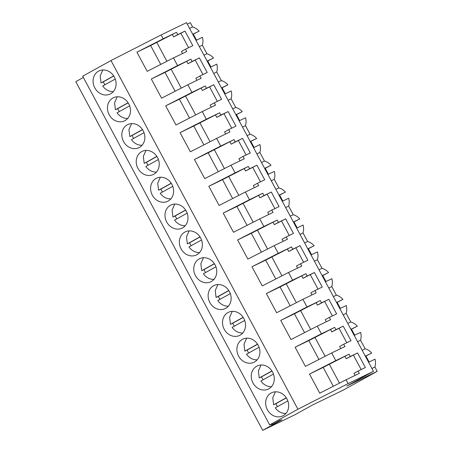 <?xml version="1.0" encoding="UTF-8"?>
<svg xmlns="http://www.w3.org/2000/svg" width="453" height="453" viewBox="0 0 453 453"><rect width="100%" height="100%" fill="white"/><g stroke="black" fill="none" stroke-linecap="round" stroke-linejoin="round"><path stroke-width="0.68" d="M294.909 414.761L312.91 404.806L343.363 390.056L377.23 371.33L346.777 386.081L373.459 371.33L348.097 383.612L297.938 409.24L269.654 424.88L273.397 423.929L278.974 420.843L280.311 420.191L278.346 421.466L281.987 419.705L262.729 430.35L294.909 414.761M262.729 430.35L75.77 81.67L83.375 77.469M269.654 424.88L82.695 76.2L110.979 60.56L161.138 34.938L163.188 38.771L136.925 52.186L150.623 45.555L160.741 64.422M373.459 371.33L186.5 22.65L161.138 34.938M187.282 24.1L190.271 22.656L192.576 26.948A13.579 11.84 64.2 0 1 199.122 31.172L192.802 34.4M196.019 40.396L202.412 37.299A13.579 11.84 64.2 0 1 202.349 45.181L206.953 53.771A13.579 11.84 64.2 0 1 213.505 57.99L207.185 61.223M207.706 60.968L210.922 66.965M210.402 67.22L216.794 64.122A13.579 11.84 64.2 0 1 216.732 71.999L221.336 80.594A13.579 11.84 64.2 0 1 227.887 84.813L221.562 88.046M222.089 87.791L225.305 93.788M224.779 94.043L231.172 90.945A13.579 11.84 64.2 0 1 231.109 98.822L235.719 107.412A13.579 11.84 64.2 0 1 242.27 111.636L235.945 114.864M236.466 114.615L239.682 120.611M239.161 120.86L245.554 117.763A13.579 11.84 64.2 0 1 245.492 125.645L250.101 134.235A13.579 11.84 64.2 0 1 256.647 138.454L250.328 141.687M250.849 141.432L254.065 147.429M253.544 147.684L259.937 144.586A13.579 11.84 64.2 0 1 259.875 152.463L264.478 161.058A13.579 11.84 64.2 0 1 271.03 165.277L264.711 168.51M265.231 168.256L268.448 174.252M267.927 174.507L274.32 171.41A13.579 11.84 64.2 0 1 274.258 179.286L278.861 187.876A13.579 11.84 64.2 0 1 285.413 192.1L279.093 195.328M279.614 195.079L282.831 201.075M282.304 201.325L288.697 198.227A13.579 11.84 64.2 0 1 288.64 206.109L293.244 214.699A13.579 11.84 64.2 0 1 299.795 218.918L293.47 222.151M293.997 221.896L297.208 227.893M296.687 228.148L303.08 225.05A13.579 11.84 64.2 0 1 303.017 232.927L307.627 241.523A13.579 11.84 64.2 0 1 314.178 245.741L307.853 248.974M308.374 248.72L311.59 254.716M311.069 254.971L317.462 251.874A13.579 11.84 64.2 0 1 317.4 259.75L322.009 268.34A13.579 11.84 64.2 0 1 328.555 272.564L322.236 275.792M322.757 275.543L325.973 281.54M325.452 281.789L331.845 278.691A13.579 11.84 64.2 0 1 331.783 286.573L336.386 295.163A13.579 11.84 64.2 0 1 342.938 299.382L336.619 302.615M337.14 302.361L340.356 308.357M339.835 308.612L346.228 305.515A13.579 11.84 64.2 0 1 346.166 313.391L350.769 321.987A13.579 11.84 64.2 0 1 357.321 326.205L350.996 329.439M351.522 329.184L354.739 335.18M354.212 335.435L360.605 332.338A13.579 11.84 64.2 0 1 360.543 340.214L365.152 348.804A13.579 11.84 64.2 0 1 371.703 353.029L365.378 356.256M365.899 356.007L369.116 362.004M368.595 362.253L374.988 359.155A13.579 11.84 64.2 0 1 374.925 367.038L377.23 371.33M193.323 34.151L196.54 40.147M110.979 60.56L297.938 409.24M94.79 87.893A12.831 11.189 64.2 0 1 98.992 70.934A12.831 11.189 64.2 0 1 114.377 77.061A12.831 11.189 64.2 0 1 110.175 94.026A12.831 11.189 64.2 0 1 94.79 87.893M258.193 345.277A12.831 11.189 64.2 0 1 253.991 362.241A12.831 11.189 64.2 0 1 238.601 356.109A12.831 11.189 64.2 0 1 242.802 339.15A12.831 11.189 64.2 0 1 258.193 345.277M186.285 211.172A12.831 11.189 64.2 0 1 182.083 228.131A12.831 11.189 64.2 0 1 166.698 222.004A12.831 11.189 64.2 0 1 170.9 205.039A12.831 11.189 64.2 0 1 186.285 211.172M137.933 168.357A12.831 11.189 64.2 0 1 142.134 151.398A12.831 11.189 64.2 0 1 157.519 157.525A12.831 11.189 64.2 0 1 153.318 174.49A12.831 11.189 64.2 0 1 137.933 168.357M152.316 195.181A12.831 11.189 64.2 0 1 156.517 178.222A12.831 11.189 64.2 0 1 171.902 184.348A12.831 11.189 64.2 0 1 167.701 201.313A12.831 11.189 64.2 0 1 152.316 195.181M128.76 103.884A12.831 11.189 64.2 0 1 124.558 120.849A12.831 11.189 64.2 0 1 109.167 114.717A12.831 11.189 64.2 0 1 113.369 97.757A12.831 11.189 64.2 0 1 128.76 103.884M123.55 141.54A12.831 11.189 64.2 0 1 127.752 124.575A12.831 11.189 64.2 0 1 143.142 130.707A12.831 11.189 64.2 0 1 138.941 147.667A12.831 11.189 64.2 0 1 123.55 141.54M209.841 302.468A12.831 11.189 64.2 0 1 214.043 285.503A12.831 11.189 64.2 0 1 229.428 291.636A12.831 11.189 64.2 0 1 225.226 308.595A12.831 11.189 64.2 0 1 209.841 302.468M195.458 275.645A12.831 11.189 64.2 0 1 199.66 258.686A12.831 11.189 64.2 0 1 215.045 264.812A12.831 11.189 64.2 0 1 210.843 281.777A12.831 11.189 64.2 0 1 195.458 275.645M181.075 248.822A12.831 11.189 64.2 0 1 185.277 231.862A12.831 11.189 64.2 0 1 200.668 237.989A12.831 11.189 64.2 0 1 196.466 254.954A12.831 11.189 64.2 0 1 181.075 248.822M272.576 372.1A12.831 11.189 64.2 0 1 268.374 389.059A12.831 11.189 64.2 0 1 252.984 382.932A12.831 11.189 64.2 0 1 257.185 365.967A12.831 11.189 64.2 0 1 272.576 372.1M224.224 329.286A12.831 11.189 64.2 0 1 228.425 312.327A12.831 11.189 64.2 0 1 243.81 318.453A12.831 11.189 64.2 0 1 239.609 335.418A12.831 11.189 64.2 0 1 224.224 329.286M267.366 409.75A12.831 11.189 64.2 0 1 271.568 392.791A12.831 11.189 64.2 0 1 286.953 398.917A12.831 11.189 64.2 0 1 282.751 415.882A12.831 11.189 64.2 0 1 267.366 409.75M163.188 38.771L176.489 32.327L177.723 34.626L185 31.098L192.808 45.662L185.526 49.184L186.761 51.483L173.465 57.927L175.515 61.761L177.57 65.589L190.872 59.15L192.1 61.449L199.382 57.922L207.191 72.48L199.909 76.008L201.143 78.307L187.842 84.751L191.953 92.412L205.254 85.968L206.483 88.267L213.765 84.745L221.568 99.303L214.292 102.831L215.526 105.13L202.225 111.568L206.336 119.235L219.631 112.791L220.866 115.09L228.142 111.563L235.951 126.127L228.674 129.649L229.903 131.948L216.608 138.392L218.663 142.225L220.719 146.053L234.014 139.615L235.249 141.914L242.525 138.386L250.333 152.944L243.057 156.472L244.286 158.771L230.99 165.215L233.04 169.043L235.096 172.876L248.397 166.432L249.631 168.731L256.908 165.209L264.716 179.767L257.434 183.295L258.669 185.594L245.367 192.032L249.478 199.699L262.78 193.255L264.008 195.554L271.29 192.027L279.093 206.591L271.817 210.113L273.051 212.412L259.75 218.856L263.861 226.517L277.157 220.079L278.391 222.378L285.667 218.85L293.476 233.408L286.2 236.936L287.434 239.235L274.133 245.673L278.244 253.34L291.539 246.896L292.774 249.195L300.05 245.673L307.859 260.232L300.582 263.759L301.811 266.058L288.516 272.496L292.621 280.158L305.922 273.72L307.157 276.019L314.433 272.491L322.242 287.055L314.96 290.577L316.194 292.876L302.898 299.32L304.948 303.148L307.004 306.981L320.305 300.543L321.534 302.842L328.816 299.314L336.624 313.872L329.342 317.4L330.577 319.699L317.276 326.137L321.387 333.804L334.688 327.36L335.916 329.659L343.198 326.137L351.001 340.696L343.725 344.223L344.96 346.522L331.658 352.961L335.769 360.622L309.507 374.042L323.199 367.406L333.323 386.279M331.658 352.961L305.396 366.381L295.124 347.219L308.821 340.588L318.94 359.461M321.387 333.804L295.124 347.219M317.276 326.137L291.013 339.557L280.741 320.401L294.439 313.765L304.558 332.638M307.004 306.981L280.741 320.401M302.898 299.32L276.636 312.734L266.358 293.578L280.056 286.947L290.175 305.815M292.621 280.158L266.358 293.578M288.516 272.496L262.253 285.917L251.981 266.755L265.673 260.124L275.792 278.997M278.244 253.34L251.981 266.755M274.133 245.673L247.87 259.093L237.599 239.937L251.296 233.301L261.415 252.174M263.861 226.517L237.599 239.937M259.75 218.856L233.488 232.27L223.216 213.114L236.913 206.483L247.032 225.351M249.478 199.699L223.216 213.114M245.367 192.032L219.105 205.452L208.833 186.291L222.531 179.66L232.649 198.533M235.096 172.876L208.833 186.291M230.99 165.215L204.728 178.629L194.456 159.473L208.148 152.837L218.267 171.71M220.719 146.053L194.456 159.473M216.608 138.392L190.345 151.806L180.073 132.65L193.765 126.019L203.89 144.886M206.336 119.235L180.073 132.65M202.225 111.568L175.962 124.988L165.69 105.826L179.388 99.196L189.507 118.069M191.953 92.412L165.69 105.826M187.842 84.751L161.579 98.165L151.308 79.009L165.005 72.372L175.124 91.246M177.57 65.589L151.308 79.009M173.465 57.927L147.202 71.342L136.925 52.186M335.769 360.622L349.065 354.184L350.299 356.483L357.576 352.955L365.384 367.519L358.108 371.041L359.337 373.34L346.041 379.784L348.097 383.612M346.041 379.784L319.778 393.198L309.507 374.042M189.581 28.397L192.576 26.948M199.36 46.631L202.349 45.181M203.963 55.221L206.953 53.771M213.737 73.448L216.732 71.999M207.112 61.087L213.505 57.99M218.346 82.038L221.336 80.594M228.119 100.272L231.109 98.822M221.494 87.91L227.887 84.813M232.729 108.862L235.719 107.412M242.502 127.095L245.492 125.645M235.877 114.734L242.27 111.636M247.112 135.685L250.101 134.235M256.885 153.912L259.875 152.463M250.254 141.551L256.647 138.454M261.489 162.502L264.478 161.058M271.268 180.736L274.258 179.286M264.637 168.374L271.03 165.277M275.871 189.326L278.861 187.876M285.645 207.559L288.64 206.109M279.02 195.198L285.413 192.1M290.254 216.149L293.244 214.699M300.028 234.377L303.017 232.927M293.402 222.015L299.795 218.918M304.637 242.967L307.627 241.523M314.41 261.2L317.4 259.75M307.78 248.839L314.178 245.741M319.014 269.79L322.009 268.34M328.793 288.023L331.783 286.573M322.162 275.662L328.555 272.564M333.397 296.613L336.386 295.163M343.17 314.841L346.166 313.391M336.545 302.479L342.938 299.382M347.779 323.431L350.769 321.987M357.553 341.664L360.543 340.214M350.928 329.303L357.321 326.205M362.162 350.254L365.152 348.804M371.936 368.487L374.925 367.038M365.311 356.126L371.703 353.029M192.729 34.269L199.122 31.172M334.688 327.36L308.821 340.588M320.305 300.543L294.439 313.765M305.922 273.72L280.056 286.947M291.539 246.896L265.673 260.124M277.157 220.079L251.296 233.301M262.78 193.255L236.913 206.483M248.397 166.432L222.531 179.66M234.014 139.615L208.148 152.837M219.631 112.791L193.765 126.019M205.254 85.968L179.388 99.196M190.872 59.15L165.005 72.372M176.489 32.327L150.623 45.555M349.065 354.184L323.199 367.406M172.383 34.598L173.618 36.897L185 31.098M177.723 34.626L173.618 36.897M188.584 47.707L180.894 33.369M185.526 49.184L181.427 51.455L182.536 53.528M186.766 61.415L188.001 63.714L199.382 57.922M192.1 61.449L188.001 63.714M202.967 74.53L195.277 60.192M199.909 76.008L195.809 78.278L196.919 80.351M201.149 88.239L202.383 90.538L213.765 84.745M206.483 88.267L202.383 90.538M217.349 101.347L209.66 87.01M214.292 102.831L210.186 105.096L211.302 107.174M215.532 115.062L216.761 117.361L228.142 111.563M220.866 115.09L216.761 117.361M231.726 128.171L224.042 113.833M228.674 129.649L224.569 131.919L225.685 133.992M229.909 141.88L231.143 144.179L242.525 138.386M235.249 141.914L231.143 144.179M246.109 154.994L238.425 140.657M243.057 156.472L238.952 158.743L240.062 160.815M244.292 168.703L245.526 171.002L256.908 165.209M249.631 168.731L245.526 171.002M260.492 181.812L252.802 167.474M257.434 183.295L253.335 185.56L254.444 187.638M258.674 195.526L259.909 197.825L271.29 192.027M264.008 195.554L259.909 197.825M274.875 208.635L267.185 194.297M271.817 210.113L267.712 212.383L268.827 214.456M273.057 222.344L274.286 224.643L285.667 218.85M278.391 222.378L274.286 224.643M289.252 235.458L281.568 221.121M286.2 236.936L282.094 239.207L283.21 241.279M287.44 249.167L288.669 251.466L300.05 245.673M292.774 249.195L288.669 251.466M303.635 262.276L295.951 247.938M300.582 263.759L296.477 266.024L297.593 268.102M301.817 275.99L303.051 278.289L314.433 272.491M307.157 276.019L303.051 278.289M318.017 289.099L310.328 274.761M314.96 290.577L310.86 292.848L311.97 294.92M316.2 302.808L317.434 305.107L328.816 299.314M321.534 302.842L317.434 305.107M332.4 315.922L324.71 301.585M329.342 317.4L325.243 319.671L326.353 321.743M330.582 329.631L331.817 331.93L343.198 326.137M335.916 329.659L331.817 331.93M346.783 342.74L339.093 328.402M343.725 344.223L339.62 346.488L340.735 348.567M344.965 356.454L346.194 358.753L357.576 352.955M350.299 356.483L346.194 358.753M361.16 369.563L353.476 355.226M358.108 371.041L354.003 373.312L355.118 375.384M314.875 337.236L325.101 356.313M300.492 310.418L310.718 329.49M286.115 283.595L296.341 302.666M271.732 256.772L281.959 275.849M257.349 229.954L267.576 249.025M242.967 203.131L253.193 222.202M228.589 176.308L238.816 195.385M214.207 149.49L224.433 168.561M199.824 122.667L210.05 141.738M185.441 95.843L195.668 114.92M171.058 69.026L181.285 88.097M156.681 42.203L166.908 61.274M329.257 364.059L339.484 383.13M102.837 69.96L100.181 75.951L101.047 82.927L103.346 81.812A12.831 11.189 -115.8 0 0 104.915 84.762M115.255 79.043L102.695 85.991A12.831 11.189 -115.8 0 0 113.324 91.614M113.703 75.928L101.047 82.927M113.777 76.047L103.346 81.812M117.219 96.778L114.564 102.769L115.43 109.745L117.729 108.635A12.831 11.189 -115.8 0 0 119.292 111.585M129.637 105.866L117.072 112.814A12.831 11.189 -115.8 0 0 127.706 118.437M128.08 102.752L115.43 109.745M128.159 102.865L117.729 108.635M131.602 123.601L128.946 129.592L129.813 136.568L132.112 135.453A12.831 11.189 -115.8 0 0 133.675 138.408M144.02 132.684L131.455 139.632A12.831 11.189 -115.8 0 0 142.089 145.254M142.463 129.575L129.813 136.568M142.542 129.688L132.112 135.453M145.979 150.424L143.324 156.415L144.196 163.391L146.495 162.276A12.831 11.189 -115.8 0 0 148.057 165.226M158.403 159.507L145.838 166.455A12.831 11.189 -115.8 0 0 156.466 172.078M156.846 156.393L144.196 163.391M156.919 156.511L146.495 162.276M160.362 177.242L157.706 183.233L158.578 190.209L160.872 189.099A12.831 11.189 -115.8 0 0 162.44 192.049M172.786 186.33L160.22 193.278A12.831 11.189 -115.8 0 0 170.849 198.901M171.228 183.216L158.578 190.209M171.302 183.329L160.872 189.099M174.745 204.065L172.089 210.056L172.955 217.032L175.254 215.917A12.831 11.189 -115.8 0 0 176.823 218.873M187.163 213.148L174.603 220.096A12.831 11.189 -115.8 0 0 185.232 225.719M185.611 210.039L172.955 217.032M185.685 210.152L175.254 215.917M189.127 230.888L186.472 236.879L187.338 243.856L189.637 242.74A12.831 11.189 -115.8 0 0 191.2 245.69M201.545 239.971L188.98 246.919A12.831 11.189 -115.8 0 0 199.614 252.542M199.988 236.857L187.338 243.856M200.067 236.976L189.637 242.74M203.505 257.706L200.849 263.697L201.721 270.673L204.02 269.563A12.831 11.189 -115.8 0 0 205.583 272.513M215.928 266.794L203.363 273.742A12.831 11.189 -115.8 0 0 213.992 279.365M214.371 263.68L201.721 270.673M214.445 263.793L204.02 269.563M217.887 284.529L215.232 290.52L216.104 297.496L218.403 296.381A12.831 11.189 -115.8 0 0 219.965 299.337M230.311 293.612L217.746 300.56A12.831 11.189 -115.8 0 0 228.374 306.183M228.754 290.503L216.104 297.496M228.827 290.616L218.403 296.381M232.27 311.353L229.614 317.343L230.481 324.32L232.78 323.204A12.831 11.189 -115.8 0 0 234.348 326.154M244.688 320.435L232.129 327.383A12.831 11.189 -115.8 0 0 242.757 333.006M243.136 317.321L230.481 324.32M243.21 317.44L232.78 323.204M246.653 338.17L243.997 344.161L244.863 351.137L247.162 350.027A12.831 11.189 -115.8 0 0 248.725 352.978M259.071 347.258L246.506 354.206A12.831 11.189 -115.8 0 0 257.14 359.829M257.514 344.144L244.863 351.137M257.593 344.257L247.162 350.027M261.036 364.993L258.38 370.984L259.246 377.961L261.545 376.845A12.831 11.189 -115.8 0 0 263.108 379.801M273.453 374.076L260.888 381.024A12.831 11.189 -115.8 0 0 271.523 386.647M271.896 370.967L259.246 377.961M271.976 371.081L261.545 376.845M275.413 391.817L272.757 397.808L273.629 404.784L275.928 403.668A12.831 11.189 -115.8 0 0 277.491 406.618M287.836 400.899L275.271 407.847A12.831 11.189 -115.8 0 0 285.9 413.47M286.279 397.785L273.629 404.784M286.353 397.904L275.928 403.668"/></g></svg>
